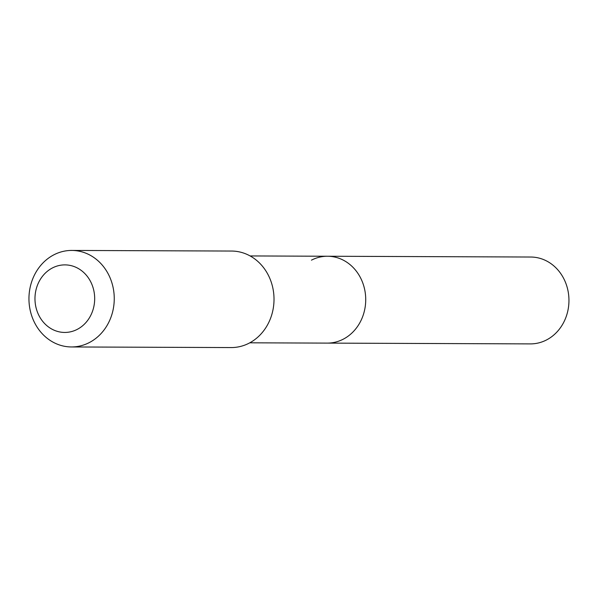<?xml version="1.0" encoding="UTF-8"?>
<svg xmlns="http://www.w3.org/2000/svg" width="598" height="598" viewBox="0 0 598 598"><rect width="100%" height="100%" fill="white"/><g stroke="black" fill="none" stroke-linecap="round" stroke-linejoin="round"><path stroke-width="0.9" d="M249.785 342.811L530.404 343.895A43.43 38.384 -89.8 0 0 546.452 339.985A43.43 38.384 -89.8 0 0 568.1 291.316A43.43 38.384 -89.8 0 0 530.732 257.028L327.502 256.243A43.43 38.384 90.2 0 1 364.87 290.531A43.43 38.384 90.2 0 1 343.222 339.201A43.43 38.384 90.2 0 1 327.166 343.11A43.43 38.384 -89.8 0 0 343.222 339.201A43.43 38.384 -89.8 0 0 364.87 290.531A43.43 38.384 -89.8 0 0 327.502 256.243A43.43 38.384 90.2 0 0 311.446 260.16M71.416 346.952L231.179 347.565A48.259 42.652 -89.8 0 0 249.015 343.222A48.259 42.652 -89.8 0 0 273.069 289.148A48.259 42.652 -89.8 0 0 231.553 251.048L71.79 250.435A48.259 42.652 90.2 0 1 113.306 288.528A48.259 42.652 90.2 0 1 89.252 342.602A48.259 42.652 90.2 0 1 71.416 346.952A48.259 42.652 90.2 0 1 29.9 308.852A48.259 42.652 90.2 0 1 53.947 254.778A48.259 42.652 90.2 0 1 71.79 250.435M77.187 329.401A33.78 29.855 90.2 0 1 37.652 312.679A33.78 29.855 90.2 0 1 52.467 267.926A33.78 29.855 90.2 0 1 92.002 284.655A33.78 29.855 90.2 0 1 77.187 329.401M250.121 255.944L327.502 256.243"/></g></svg>
